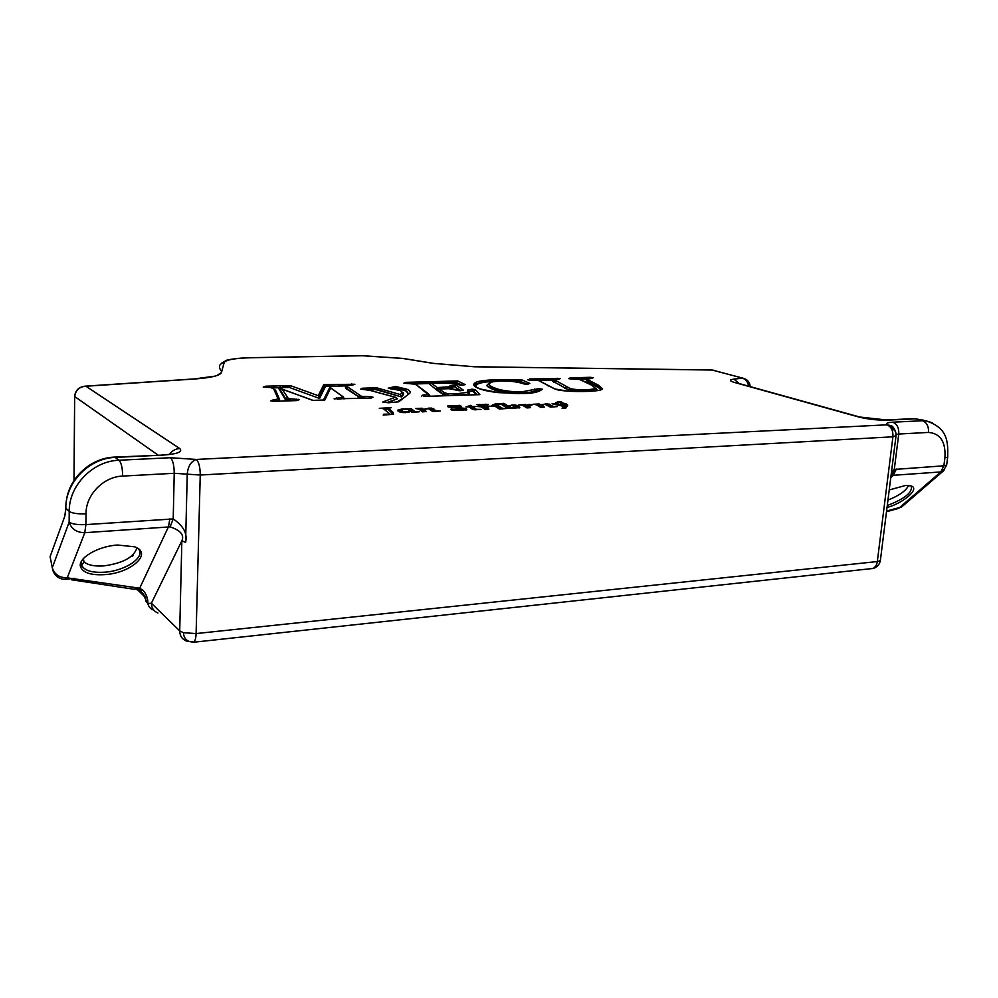 <?xml version="1.0" encoding="UTF-8"?>
<svg xmlns="http://www.w3.org/2000/svg" width="998" height="998" viewBox="0 0 998 998"><rect width="100%" height="100%" fill="white"/><g stroke="black" fill="none" stroke-linecap="round" stroke-linejoin="round"><path stroke-width="1.5" d="M895.53 431.498L889.592 425.36L886.923 424.824C891.226 426.633 893.222 430.637 892.911 436.812L200.249 475.023L187.237 474.162C187.961 466.303 190.98 461.4 196.282 459.442C198.852 461.924 200.174 467.126 200.249 475.023L196.107 633.568L877.317 561.55L892.911 436.812L896.042 435.602M193.25 642.275L872.763 568.486C875.246 567.45 876.755 565.142 877.317 561.55L880.361 560.577L880.461 559.778M890.952 476.146L893.36 475.298L940.827 471.929L943.958 470.42M891.401 472.628L894.283 469.447L892.299 475.535M871.815 568.723L873.974 568.211C877.516 566.802 879.65 564.269 880.361 560.577L895.979 436.176C896.366 431.148 894.233 427.543 889.592 425.36L889.68 425.31C890.603 426.271 892.1 423.838 895.456 431.298M902.641 506.098L943.048 471.231L946.628 465.155L943.859 465.804L944.919 457.808C945.892 441.877 940.415 433.419 928.489 432.421L898.749 434.03L894.283 469.447L943.859 465.804L940.827 471.929L899.622 507.52L886.573 511.051M944.919 457.808L947.688 457.171L946.703 464.606M901.818 506.809L897.352 508.755L901.818 506.809M403.13 411.45L401.371 410.178L402.98 409.267L408.294 409.554L409.317 411.039L406.298 412.049L403.13 411.45L403.067 412.598M510.789 407.558L509.579 406.311L511.6 405.487L516.939 407.321L515.392 408.157L510.789 407.558L510.739 408.344M476.932 404.639L483.543 405.625L488.247 404.464L476.932 404.639M390.093 414.108L383.793 414.195L383.182 415.056L393.574 414.295L392.95 412.336L388.646 408.232L391.253 407.708L379.29 408.294L383.157 408.581L390.093 414.108M411.787 412.324L419.235 411.812L415.043 411.638L411.401 408.793L402.219 408.943L398.015 410.003L399.237 411.8L402.132 412.498L405.675 412.636L410.652 411.238L411.787 412.324M422.404 411.875L426.383 411.55L425.036 410.477L425.884 409.267L428.279 408.606L432.808 411.538L440.405 411.001L436.301 410.839L431.361 408.057L425.185 408.768L424.287 409.841L422.142 408.219L415.555 408.531L418.873 409.093L422.404 411.875M461.612 406.56L459.791 405.363L447.528 406.074L448.239 406.922L463.035 409.043L463.446 409.779L460.627 410.203L451.358 409.043L450.722 409.33L452.406 410.465L466.827 409.804L466.291 408.619L451.42 406.473L453.491 405.662L461.612 406.56M481.036 409.405L476.533 409.33L472.765 406.772L476.046 406.46L472.366 406.523L470.732 405.375L465.941 406.947L468.935 406.91L472.815 409.517L481.036 409.405M485.128 409.517L488.87 409.205L487.648 406.76L491.303 406.248L486.712 406.161L486.325 407.758L484.279 405.961L477.219 406.498L481.173 406.81L485.128 409.517M499.362 409.055L506.473 408.519L502.53 408.357L498.039 405.45L491.203 405.986L495.145 406.298L499.362 409.055M492.301 405.063L498.938 404.302L495.657 403.828L492.301 405.063M503.865 403.354L496.929 403.866L501.008 404.103L507.296 408.17L519.858 407.783L518.386 405.737L515.43 405.088L511.962 404.951L508.456 406.248L503.865 403.354L503.765 404.864L502.381 404.951M526.894 407.933L530.499 407.633L528.99 405.213L531.847 405.3L532.034 404.589L528.004 404.627L527.817 406.223L525.559 404.452L518.748 404.976L522.653 405.288L526.894 407.933M540.766 407.421L544.359 407.109L542.687 406.099L543.149 404.839L544.995 404.34L550.372 407.109L557.258 406.61L553.366 406.46L547.665 403.816L542.163 404.489L541.727 405.487L539.107 403.965L533.069 404.252L536.388 404.789L540.766 407.421M563.146 408.382L565.854 408.082L566.989 406.51L567.725 405.163L566.028 403.803L562.46 402.955L560.789 403.479L564.893 404.227L565.878 405.936L556.248 403.441L552.056 403.803L564.905 406.635L562.074 408.244L563.146 408.382M555.562 402.768L561.787 402.032L558.531 401.583L555.562 402.768M323.739 384.642L354.901 384.255L347.154 385.677L347.728 386.962L361.513 396.331L370.944 396.717L373.102 397.241L370.844 398.177L334.081 398.801L342.252 397.204L341.74 395.807L330.7 387.985L324.849 399.986L312.811 400.385L282.097 389.183L288.434 398.639L299.437 399.599L296.73 400.585L273.776 401.333L270.695 400.847L273.29 399.836C276.833 399.512 278.267 398.851 277.606 397.84L273.726 388.933L270.832 387.561L263.26 387.062L265.767 386.189L290.243 385.565L318.212 395.67L323.739 384.642L325.498 386.426L346.306 385.864M382.733 402.032L395.233 397.241L369.522 390.28L360.702 389.083L362.374 388.21L376.57 387.785L400.385 394.572C402.119 392.376 401.957 391.004 399.886 390.455L388.222 388.16L395.507 386.451L406.81 389.17C409.891 390.63 410.902 391.964 409.854 393.187L398.801 401.795L388.422 402.768L383.631 402.157M424 396.418L422.853 395.058L428.192 394.584L416.465 384.904L412.785 383.619L403.903 383.182L405.899 382.346L457.695 380.937L465.168 384.592L462.411 385.303L453.217 383.307L431.223 383.182L437.199 387.561L450.235 386.75L450.023 385.44L456.061 385.128L463.484 390.218L460.016 390.779L448.938 388.696L439.22 388.983L444.397 392.713L448.04 393.773L457.159 393.723L467.65 392.289L467.613 390.081L471.942 389.195L475.322 389.619L479.863 394.647L424.162 396.418M542.263 389.158C539.12 392.077 532.57 393.536 522.64 393.511L498.314 392.626L479.576 388.833C473.801 386.525 472.316 384.529 475.148 382.87C476.607 381.286 483.668 380.213 496.305 379.652L521.942 379.914L529.813 383.407L524.337 384.055C518.386 381.91 510.539 380.887 500.771 380.999C495.22 380.787 491.303 381.735 489.032 383.831C489.17 385.365 491.44 386.875 495.831 388.384C501.57 390.829 515.879 392.326 522.441 391.703L538.621 388.684L542.263 389.158L540.704 390.28L538.895 390.043L538.621 388.684M587.273 391.416C574.199 392.002 558.331 390.792 554.726 388.946L538.596 380.562L530.761 380.188L529.751 378.966L560.252 378.616L554.451 379.889L570.182 388.471C569.908 389.145 581.672 390.106 585.976 389.682C591.989 389.469 595.095 388.958 595.295 388.16L591.752 385.228L579.489 379.415L568.785 378.641L570.145 377.855L590.167 377.306L593.361 377.706L587.71 378.941L589.169 380.388L598.488 385.253L602.567 388.833C601.944 390.193 596.841 391.041 587.273 391.416L586.961 391.416M479.527 404.377L479.489 405.026M485.864 404.153L485.789 405.213M388.596 409.317L384.38 409.479M393.374 414.432L388.571 409.804M401.346 410.565L398.289 411.288M413.559 412.224L411.313 410.365L409.317 410.477M402.007 412.486L401.308 411.201M424.287 409.841L424.187 411.413L422.054 409.779L419.933 409.929M425.061 410.365L424.212 410.939M434.879 411.426L430.512 409.542M465.979 410.091L463.658 409.579M451.046 406.947L448.975 407.159M472.69 408.032L469.16 407.059M474.911 409.879L472.665 408.307L472.765 406.772M486.325 407.758L486.226 409.305L484.18 407.483L482.496 407.608M487.348 407.396L486.3 408.045M500.871 408.955L497.94 406.972L496.468 407.084M509.554 406.785L508.344 407.77L503.765 404.864M519.621 407.933L516.328 406.747M527.817 406.223L527.705 407.745L525.459 405.961L524.037 406.061M528.765 407.845L528.765 405.874L527.805 406.198M541.727 405.487L541.615 406.997L537.673 405.55M542.638 405.699L541.677 406.273M551.632 407.034L547.59 405.313M564.905 406.635L564.668 408.219M565.841 406.51L565.766 407.434L564.856 407.196M567.351 406.111L566.028 405.325M383.793 414.195L383.743 415.168M410.727 408.718L410.64 410.29M411.401 408.793L411.313 410.365M422.142 408.219L422.054 409.779M461.612 407.733L461.55 408.718M451.358 409.043L451.321 409.716M451.932 409.068L451.869 410.078M459.791 405.363L459.741 406.248M470.308 405.338L470.208 406.872M470.732 405.375L470.632 406.897M472.366 406.523L472.266 408.057M484.279 405.961L484.18 407.483M498.039 405.45L497.94 406.972M495.657 403.828L495.594 404.814M508.456 406.248L508.344 407.77M525.559 404.452L525.459 405.961M539.107 403.965L538.995 405.462M556.248 403.441L556.173 404.477M565.878 405.936L565.766 407.434M562.46 402.955L562.398 403.741M558.531 401.583L558.456 402.568M264.171 387.299L263.26 387.062M278.692 401.046L279.59 399.45L275.111 389.894M313.048 400.373L281.661 388.946L279.003 388.846L285.091 399.163L287.823 400.722M344.135 398.938L343.636 397.354M345.345 386.937L345.782 388.434L361.214 398.389M391.49 388.971L395.957 387.91L405.001 390.692C407.396 391.49 408.344 392.775 407.833 394.534L408.344 394.198M364.644 389.544L376.084 389.195L401.458 396.967C403.816 394.647 404.178 393.125 402.568 392.414M388.085 402.705L397.104 398.726M414.794 383.943L429.876 383.544M449.587 382.945L456.61 382.721L461.525 385.191M450.934 388.671L451.944 388.384L451.869 387.074L454.452 386.737L460.178 390.692M448.938 388.696L438.958 388.971L436.912 390.143L443.736 394.821L447.715 395.57M465.155 395.058L469.434 393.936L469.459 391.727L472.628 391.079L476.582 394.709M430.126 396.156L429.128 394.697M475.535 386.825L476.844 384.467C480.15 382.708 485.789 381.723 493.748 381.486M512.336 381.386L520.619 381.56L526.058 384.105M489.157 383.344L487.086 385.116C486.088 385.864 488.421 387.449 494.097 389.869C501.158 392.414 509.753 393.636 519.871 393.549M527.493 393.237L536.188 390.767L540.18 390.655M586.188 379.976L587.373 381.723L596.667 386.613C600.085 388.621 601.407 389.744 600.646 389.993M579.451 379.365L586.874 379.14M590.305 391.253C594.396 390.991 596.629 390.48 597.016 389.719L596.193 388.334M552.605 381.074L568.511 389.931C569.945 390.742 574.723 391.266 582.844 391.49M538.508 380.488L553.665 380.051M266.815 387.498L265.767 386.189M282.097 385.827L282.696 387.199L289.507 386.962L290.243 385.565M319.597 398.464L289.27 387.436L319.597 398.464L325.498 386.426M338.634 386.114L325.061 385.976L319.248 397.765L318.212 395.67M337.923 384.317L338.459 385.665L350.173 385.265M351.72 385.153L351.745 383.831M352.381 385.103L354.901 384.255M347.154 385.677L345.533 386.725L346.269 388.072L358.344 396.48L360.103 397.516L366.902 398.239M370.532 398.152L370.944 396.717M370.557 398.152L373.102 397.241M334.854 398.926L334.081 398.801M337.536 399.225L336.351 397.84M337.798 399.212L343.586 398.539L343.462 397.204M329.702 387.548L323.452 399.986M329.627 387.436L330.7 387.985M324.637 399.961L312.811 400.385M287.187 397.641L285.615 398.776L286.962 399.849L291.915 400.622M296.431 400.56L299.437 399.599M273.801 401.333L285.59 400.822M271.543 400.984L270.695 400.847M274.462 401.258L273.29 399.836M275.074 401.221L278.854 400.235L278.217 397.977L278.854 400.235L279.153 399.2M386.862 402.543L397.404 398.813M396.867 398.427L395.233 397.241M398.127 401.857L388.384 402.743L383.045 402.044M395.507 386.451L395.957 387.91L405.45 390.305L408.469 393.911M388.933 388.322L388.222 388.16M391.104 388.958L388.509 388.197M395.981 389.457L390.817 388.933M402.294 392.289C403.604 394.235 403.229 395.595 401.196 396.381C403.304 394.235 403.641 392.813 402.219 392.102M401.196 396.368L400.385 394.572M369.422 388.072L370.171 389.881L375.922 389.657L376.57 387.785M363.509 389.519L362.374 388.21M361.401 389.208L360.702 389.083M363.472 389.544L360.927 389.095M426.608 396.306L429.851 395.944L429.265 394.909M421.593 396.119L422.853 395.058M479.215 394.659L479.863 394.647M447.977 395.557L457.77 395.083C464.157 394.859 467.887 394.347 468.985 393.524L468.998 391.316L473.975 390.804L475.322 389.619M473.526 391.191L477.381 394.684M471.942 389.195L472.628 391.079M468.998 391.316L467.613 390.081M468.212 390.268L469.048 393.486L469.26 391.665M462.623 390.355L463.484 390.218M444.147 388.808L451.52 387.973L451.408 386.663L454.863 386.338L456.061 385.128M460.989 390.567L454.452 386.737M453.03 384.829L453.803 386.663M451.408 386.663L450.023 385.44M450.547 385.59L451.695 387.024M441.353 382.895L430.974 383.157L429.539 384.03L435.852 389.42L437.848 389.357M443.549 387.374L444.135 388.709L436.188 388.946L437.199 387.561M429.539 384.03L435.852 389.42M459.903 385.028L453.466 383.357M462.161 385.278L459.579 384.991M462.211 385.265L465.168 384.592M411.812 383.569L456.872 382.271L457.695 380.937M456.61 382.721L462.66 385.153M406.959 383.606L405.899 382.346M404.652 383.357L403.903 383.182M487.086 385.116L487.573 384.804C486.575 385.54 488.895 387.099 494.534 389.494C502.343 392.264 511.849 393.449 523.077 393.037L532.433 391.915L535.789 390.343L538.982 390.492M534.604 389.07L536.188 390.767M528.553 383.893L529.813 383.407M475.135 386.513L476.42 384.068C479.489 382.184 486.313 381.136 496.904 380.937L520.944 381.149L521.942 379.914M520.619 381.56L527.643 384.18M528.341 379.889L529.751 378.966M596.667 386.613L597.128 386.276C600.584 388.309 601.919 389.445 601.133 389.694M587.71 378.941L586.325 379.814L587.822 381.386L597.128 386.276L598.488 385.253M591.19 378.479L593.361 377.706M590.342 378.516L590.167 377.306M576.981 379.003L588.907 378.629M571.205 379.04L570.145 377.855M564.706 388.359L568.935 389.557C571.13 390.592 577.044 391.066 586.649 390.991C592.513 390.779 595.769 390.293 596.405 389.544L596.13 388.359M554.451 379.889L553.067 380.774L554.476 382.109L565.167 388.022L566.552 386.987M558.007 379.39L560.252 378.616M557.258 379.452L557.146 378.217M535.577 380.126L556.572 379.514M889.23 489.956L905.46 485.49L910.825 485.864C920.505 488.222 904.35 502.668 887.022 507.545M872.763 568.486L873.961 568.224M183.407 632.695L196.107 633.568C195.932 638.096 195.146 640.928 193.762 642.051L186.464 641.065C182.073 639.231 179.815 635.838 179.715 630.886L183.407 632.695C183.919 638.994 187.362 642.113 193.762 642.051M185.591 542.376L187.237 474.162L174.226 473.289L122.654 476.083C103.468 476.682 85.778 494.771 86.015 513.808L85.915 524.599L173.215 518.935C183.545 525.946 187.674 533.755 185.591 542.376L181.848 540.804L179.715 630.886L151.384 603.241L147.866 603.516C148.028 598.476 146.394 594.072 142.976 590.292L139.695 588.221L67.228 577.817L84.78 532.695L170.122 526.857C180.563 530.387 184.468 535.028 181.848 540.804L151.384 603.241C151.496 607.982 153.68 611.238 157.909 613.021M153.704 610.077C150.673 609.129 148.727 606.946 147.866 603.516L145.77 600.509M896.079 434.467L898.749 434.03C899.061 427.93 897.077 423.975 892.798 422.191C887.322 422.516 885.376 423.389 886.923 424.824L196.282 459.442L170.409 457.72C172.879 460.19 174.151 465.38 174.226 473.289L173.215 518.935L170.122 526.857M85.915 524.599C77.632 524.936 72.043 524.125 69.149 522.141C71.394 529.052 76.609 532.57 84.78 532.695L85.915 524.599M117.515 545.02L134.555 546.792C153.218 553.104 131.412 573.014 104.902 574.623C91.255 575.447 83.146 572.864 80.564 566.901C77.382 558.381 97.754 546.193 117.515 545.02M71.419 579.763L134.081 589.257L139.695 588.221L168.475 526.757L169.847 518.848M148.128 604.464L143.937 595.981L137.749 589.943M136.576 589.581L142.976 590.292M748.55 386.151C747.901 381.822 745.818 379.165 742.287 378.192L733.954 379.115C729.151 379.776 729.239 380.862 734.216 382.384L858.779 417.002C868.098 419.285 877.729 420.333 887.684 420.146L915.316 418.811L923.587 420.208M711.649 369.996L714.506 370.433M65.856 506.497L65.818 508.144C65.394 482.433 89.408 458.032 115.306 457.396L162.998 455.1C177.632 454.015 183.195 451.82 179.69 448.501L85.778 386.139M64.77 516.328L50.1 556.659L52.283 567.737C54.391 574.424 59.381 577.792 67.228 577.817L64.608 579.389C59.032 578.94 55.189 576.108 53.081 570.893L52.283 567.737L69.149 522.141L69.224 511.388L65.818 508.144L64.77 516.328L65.781 509.753M147.242 598.401L143.712 594.958M928.489 432.421C928.814 426.396 926.818 422.491 922.501 420.732L892.798 422.191M896.316 469.06L893.36 475.298L890.777 477.605M932.12 422.74L926.069 420.869C948.212 428.154 948 442.052 947.688 457.171L947.763 456.635M926.069 420.869L913.981 418.624L926.069 420.869M170.409 457.72L119.049 460.24L114.62 457.096L162.998 455.1M744.72 378.691L712.385 370.046L474.312 366.777L433.269 363.384L402.681 358.444L362.424 355.737L251.596 357.721C235.066 358.145 225.922 359.767 224.163 362.573L221.419 372.553C220.109 375.61 211.252 377.755 194.81 378.978L86.339 386.201M529.115 380.051L527.68 379.751M385.228 407.883L385.141 409.454M388.896 408.768L388.808 410.34M392.95 412.336L392.863 413.933M398.015 410.003L397.953 410.976M414.332 411.213L414.27 412.186M401.371 410.178L401.283 411.762M409.317 411.039L409.267 412.062M425.185 408.768L425.111 410.178M429.015 407.97L428.978 408.669M431.361 408.057L431.273 409.617M433.07 408.419L432.982 409.978M433.968 409.03L433.881 410.59M435.639 410.415L435.59 411.388M425.036 410.477L424.961 411.712M425.56 411.014L425.522 411.65M451.42 406.473L451.358 407.596M455.487 407.109L455.425 408.045M466.291 408.619L466.191 410.028M463.446 409.779L463.396 410.44M448.102 405.824L448.04 406.847M476.021 409.03L475.971 409.904M486.413 406.498L486.313 408.02M487.96 405.824L487.897 406.623M487.348 407.409L487.249 408.943M487.935 408.594L487.885 409.317M501.757 407.945L501.695 408.906M509.155 405.475L509.055 406.984M515.43 405.088L515.342 406.236M518.386 405.737L518.286 407.246M529.127 404.327L529.065 405.163M529.501 407.034L529.451 407.758M542.163 404.489L542.051 405.986M545.432 403.728L545.395 404.352M547.665 403.816L547.553 405.288M549.399 404.153L549.287 405.65M550.484 404.739L550.36 406.236M552.58 406.049L552.505 406.984M542.687 406.099L542.6 407.334M543.386 406.598L543.336 407.234M566.028 403.803L565.941 404.976M272.579 387.91L289.27 387.436M393.112 389.108L396.094 388.397M375.922 389.657L401.458 396.967M368.15 389.931L370.171 389.881M273.24 386.039L273.689 387.424L282.896 387.661M270.096 387.498L273.839 387.885M280.575 387.735L279.902 385.902M285.154 387.573L284.43 385.739M347.728 386.962L345.782 388.434M357.845 396.855L359.841 395.333M361.513 396.331L359.629 397.903M363.472 398.327L363.634 396.78M343.898 398.938L342.252 397.204M341.74 395.807L343.038 396.63M329.889 387.573L323.801 399.973M279.777 388.933L285.615 398.776L285.091 399.163M286.463 400.26L288.434 398.639M290.43 399.125L290.131 400.66M296.256 399.1L296.793 400.435M298.078 399.25L296.905 400.398M285.827 400.809L296.556 400.56M277.606 397.84L275.149 390.018M279.59 399.45L275.66 390.492M272.591 388.01L270.957 387.573M270.832 387.561L263.534 387.087M405.001 390.692L406.81 389.17M399.886 390.455L396.268 389.494M401.196 396.318C403.392 394.572 403.042 392.626 400.136 390.468L400.622 390.68M409.854 393.187L408.332 394.21M400.111 400.048L398.676 400.859M429.739 396.169L428.192 394.584M469.434 393.936L467.65 392.289M457.808 395.27L457.159 393.723M443.736 394.821L447.99 395.133L448.04 393.773M442.438 394.16L444.185 394.435L445.532 393.287M437.486 389.856L442.925 393.798L444.397 392.713M454.988 389.37L448.663 388.709M457.521 390.455L455.662 389.569M451.944 388.384L450.235 386.75M453.217 383.307L441.104 382.908M421.692 383.793L420.931 382.034M404.14 383.195L415.53 384.23M414.856 384.03L417.588 385.54M416.465 384.904L427.606 393.175L429.614 395.794M427.618 393.175L428.441 393.873M532.832 392.339L531.235 390.655M523.239 393.462L522.441 391.703M494.097 389.869L495.831 388.384M496.954 381.161L496.305 379.652M476.844 384.467L475.148 382.87M489.032 383.831L487.573 384.791M527.892 379.764L529.451 380.113M538.596 380.562L530.499 380.188M587.373 381.723L589.169 380.388M581.098 377.656L581.946 379.302M571.143 379.04L579.938 379.514M586.812 391.403L585.976 389.682M568.511 389.931L570.182 388.471M554.027 382.446L555.836 381.111M542.987 378.691L543.81 380.375M595.295 388.16L592.026 385.265L583.568 381.036M582.832 380.774L579.489 379.415M602.567 388.833L601.108 389.769M547.977 385.739L548.838 386.101M540.405 381.411L541.265 381.772M600.534 390.031L600.347 389.993C598.638 390.068 602.742 390.505 587.148 391.391L567.4 391.116L554.925 388.958L539.107 380.687M739.244 383.569L733.954 379.115M736.512 382.808L734.216 382.384M861.087 417.389L858.779 417.002M885.713 419.983L887.684 420.146M893.085 509.766L894.121 508.818M887.272 505.537C904.749 498.8 912.758 492.301 911.299 486.014M887.958 500.085C899.136 495.644 906.022 490.767 908.604 485.465M74.014 480.525L74.675 396.967C75.361 390.617 78.904 387.049 85.292 386.251L85.092 386.176C78.805 386.925 75.324 390.368 74.638 396.493L157.958 455.013M143.537 594.184L143.937 595.981M122.654 476.083C122.529 468.05 121.332 462.773 119.049 460.24C93.001 460.901 68.812 485.49 69.224 511.388C72.13 513.321 77.732 514.12 86.015 513.808M65.294 579.364L74.738 578.291M221.419 372.553L216.628 375.672M221.094 370.807C218.15 366.59 219.173 363.846 224.163 362.573M402.681 358.444L403.304 358.469M409.217 411.999L406.286 412.112M84.992 386.176L194.373 378.916L215.094 376.134M169.697 454.053C172.28 450.647 175.611 448.801 179.69 448.501M161.901 454.826L171.007 454.364M50.1 556.659L50.686 559.629M132.534 556.397L133.37 554.514M82.397 559.828L84.007 561.886C88.036 565.192 94.673 566.527 103.917 565.891C123.053 563.171 134.044 557.171 136.913 547.877M81.499 561.225L81.424 564.743C83.894 570.482 91.666 572.964 104.753 572.191C125.76 570.819 146.107 556.809 138.285 548.75M913.32 418.661L886.374 419.958L859.802 417.039L735.613 382.558M388.634 408.481L388.559 409.804M398.239 409.804L398.165 411.188M408.98 411.463L408.943 412.174M424.549 409.143L424.462 410.714M451.096 406.286L451.009 407.546M463.546 409.716L463.509 410.428M486.712 406.161L486.612 407.695M508.992 405.575L508.88 407.097M528.004 404.627L527.892 406.136M541.939 404.639L541.827 406.149M318.948 396.717L324.674 385.178M319.348 398.115L325.186 386.251M346.68 385.702L352.469 385.103M334.33 398.813L370.657 398.152M330.488 387.623L343.599 397.404M273.789 401.308L270.969 400.859M395.507 397.266L369.697 390.28L363.422 389.519M400.048 400.048L403.741 397.903M424.088 396.431L479.601 394.622M459.953 390.754L457.421 390.443M463.06 390.23L459.891 390.742M475.298 386.65L475.684 384.604L474.961 384.529C472.353 384.554 473.963 385.989 479.801 388.858C483.805 390.405 489.993 391.653 498.351 392.613L522.515 393.486L539.244 391.341M488.421 383.594L491.415 381.922L500.659 380.986L511.824 381.336C515.916 381.91 516.228 381.56 524.461 384.043L528.004 384.193M528.591 383.868L527.93 384.193M591.303 378.479L587.098 379.028M571.13 379.04L568.972 378.654M558.107 379.39L553.84 379.964M897.352 508.755L886.498 511.725M140.643 591.103L143.762 594.546M147.854 603.154L145.97 601.307M73.977 480.574L74.638 396.93M750.197 386.613C749.822 382.209 747.49 379.415 743.223 378.242L711.811 369.984M711.986 369.996L474.137 366.728L433.556 363.372L402.98 358.419L362.174 355.675L251.384 357.671C235.89 357.908 226.072 360.141 226.172 360.465L221.618 363.185M114.62 457.096C90.02 457.795 68.126 478.94 66.18 502.63M83.333 558.68L84.007 561.886L80.564 566.901"/></g></svg>
